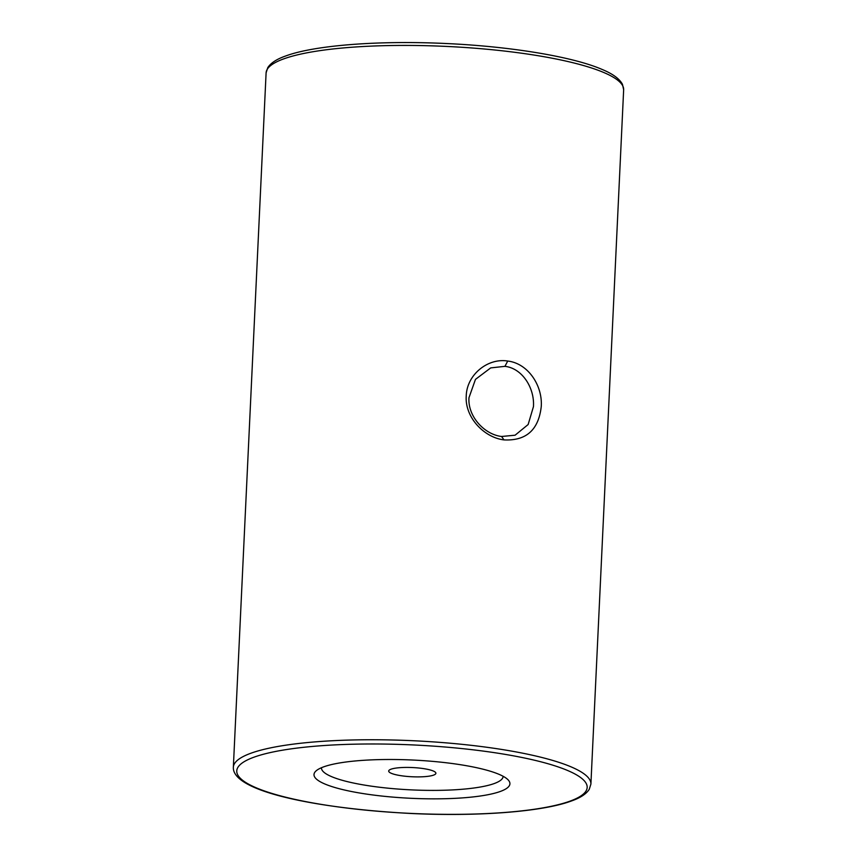 <?xml version="1.0" encoding="UTF-8"?>
<svg xmlns="http://www.w3.org/2000/svg" width="857" height="857" viewBox="0 0 857 857"><rect width="100%" height="100%" fill="white"/><g stroke="black" fill="none" stroke-linecap="round" stroke-linejoin="round"><path stroke-width="1.29" d="M503.97 439.898C483.916 437.531 464.708 417.102 466.24 395.988C466.733 374.809 487.74 357.723 507.73 361.043C527.966 363.347 542.663 385.414 541.26 406.475C538.646 429.86 526.219 441.012 503.97 439.898L501.581 436.481L515.089 435.206L528.137 424.536L533.45 406.647C534.725 388.017 522.267 368.253 504.923 366.346L490.707 367.899L475.474 379.372L468.983 397.669C467.579 416.341 484.419 434.52 501.581 436.481M433.567 775.124A23.621 4.617 -177.3 0 0 435.892 773.271A23.621 4.617 -177.3 0 0 417.638 767.904A23.621 4.617 -177.3 0 0 391.017 769.2A23.621 4.617 -177.3 0 0 388.692 771.043A23.621 4.617 -177.3 0 0 406.946 776.41A23.621 4.617 -177.3 0 0 433.567 775.124M323.635 766.865A98.084 19.154 2.7 0 1 424.483 760.727A98.084 19.154 2.7 0 1 508.147 779.891A98.084 19.154 2.7 0 1 500.284 791.472A98.084 19.154 2.7 0 1 380.347 795.885A98.084 19.154 2.7 0 1 316.137 770.839A98.084 19.154 2.7 0 1 323.635 766.865M321.482 767.711A90.917 17.751 -177.3 0 0 391.328 788.494A90.917 17.751 -177.3 0 0 494.168 783.566A90.917 17.751 -177.3 0 0 503.113 776.281M507.73 361.043L504.923 366.346M590.902 784.101L589.252 789.34C586.22 794.021 580.232 797.921 571.298 801.027C542.31 811.836 477.188 816.721 410.182 813.443C314.894 808.29 232.001 791.225 233.35 767.229A178.974 34.944 2.7 0 1 250.951 753.217A178.974 34.944 2.7 0 1 452.603 743.426A178.974 34.944 2.7 0 1 590.902 784.101L623.65 89.771A178.974 34.944 -177.3 0 0 485.351 49.095A178.974 34.944 -177.3 0 0 283.699 58.887A178.974 34.944 -177.3 0 0 266.099 72.899L267.759 67.66C270.791 62.979 276.768 59.079 285.702 55.973C314.412 45.282 378.462 40.365 444.783 43.461C509.433 46.278 572.219 56.53 601.882 69.342C612.626 73.745 619.493 78.748 622.471 84.34L623.65 89.771M254.015 757.17A175.396 34.248 -177.3 0 0 336.137 806.641A175.396 34.248 -177.3 0 0 569.916 801.177A175.396 34.248 -177.3 0 0 487.783 751.707A175.396 34.248 -177.3 0 0 254.015 757.17M233.35 767.229L266.099 72.899"/></g></svg>
